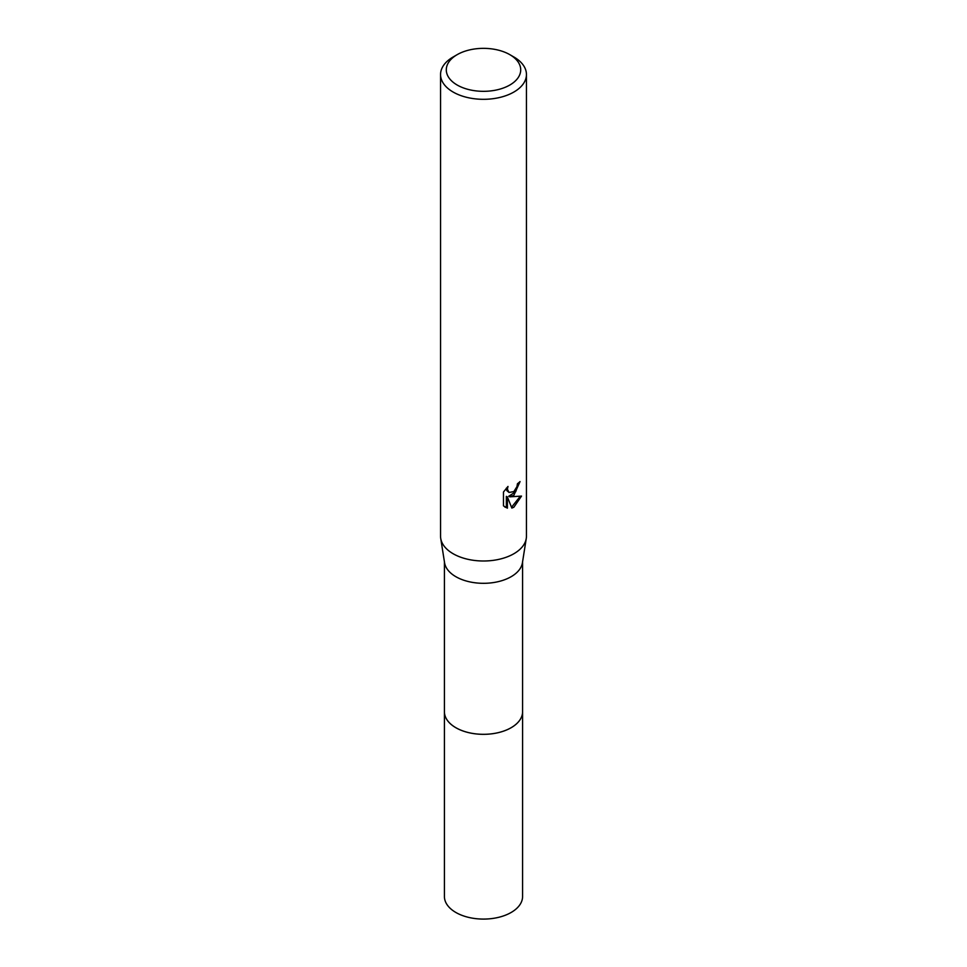 <?xml version="1.0" encoding="UTF-8"?>
<svg xmlns="http://www.w3.org/2000/svg" width="967" height="967" viewBox="0 0 967 967"><rect width="100%" height="100%" fill="white"/><g stroke="black" fill="none" stroke-linecap="round" stroke-linejoin="round"><path stroke-width="1.45" d="M522.579 711.156A39.091 22.567 180 0 1 522.591 711.76A39.079 22.567 180 0 1 511.132 727.704A39.079 22.567 180 0 1 468.548 732.599A39.079 22.567 180 0 1 444.421 711.748A39.091 22.567 180 0 1 444.421 711.156M522.579 711.325A39.091 22.567 180 0 1 511.144 727.716A39.091 22.567 180 0 1 468.197 732.527A39.091 22.567 180 0 1 444.421 711.325M509.814 54.648L513.864 56.98A42.947 24.791 180 0 1 526.447 74.519L526.447 536.202A42.947 24.791 180 0 1 526.266 538.462L522.422 562.806A39.079 22.567 180 0 1 511.132 576.707A39.079 22.567 180 0 1 470.204 581.965A39.079 22.567 180 0 1 444.578 562.806L440.734 538.462A42.947 24.791 180 0 1 440.553 536.202L440.553 74.519A42.947 24.791 180 0 1 453.136 56.98L457.186 54.648A37.217 21.492 180 0 1 509.814 54.648A37.217 21.492 180 0 1 509.814 85.036A37.217 21.492 180 0 1 457.186 85.036A37.217 21.492 180 0 1 457.186 54.648L453.136 56.98M526.266 538.462A42.947 24.791 180 0 1 513.864 553.74A42.947 24.791 180 0 1 468.886 559.518A42.947 24.791 180 0 1 440.734 538.462M513.864 495.297L509.754 496.845L521.515 496.083L513.864 507.228L511.845 508.074L507.397 496.965L507.397 508.171L503.469 505.862L503.469 492.034L507.989 486.437L507.385 489.193L509.041 492.469L513.864 491.574L516.97 486.619L517.43 483.754A42.947 24.791 0 0 0 520.041 481.578L513.864 495.297M526.447 74.519A42.947 24.791 180 0 1 513.864 92.046A42.947 24.791 180 0 1 467.061 97.425A42.947 24.791 180 0 1 440.553 74.519M518.916 482.569L515.701 491.732L508.727 496.252L509.754 496.845M509.053 492.469L506.793 490.571L506.37 488.142M504.81 507.01L506.357 507.578L506.357 496.361L507.397 496.965M511.531 507.252L520.173 496.397M506.357 507.578L507.397 508.171M444.409 711.76A39.091 22.567 180 0 0 455.856 727.728A39.091 22.567 180 0 0 498.464 732.611A39.091 22.567 180 0 0 522.591 711.76L522.579 896.518A39.079 22.567 180 0 1 498.452 917.369A39.079 22.567 180 0 1 455.868 912.473A39.079 22.567 180 0 1 444.421 896.518L444.421 561.779M522.579 711.748L522.579 561.779"/></g></svg>

